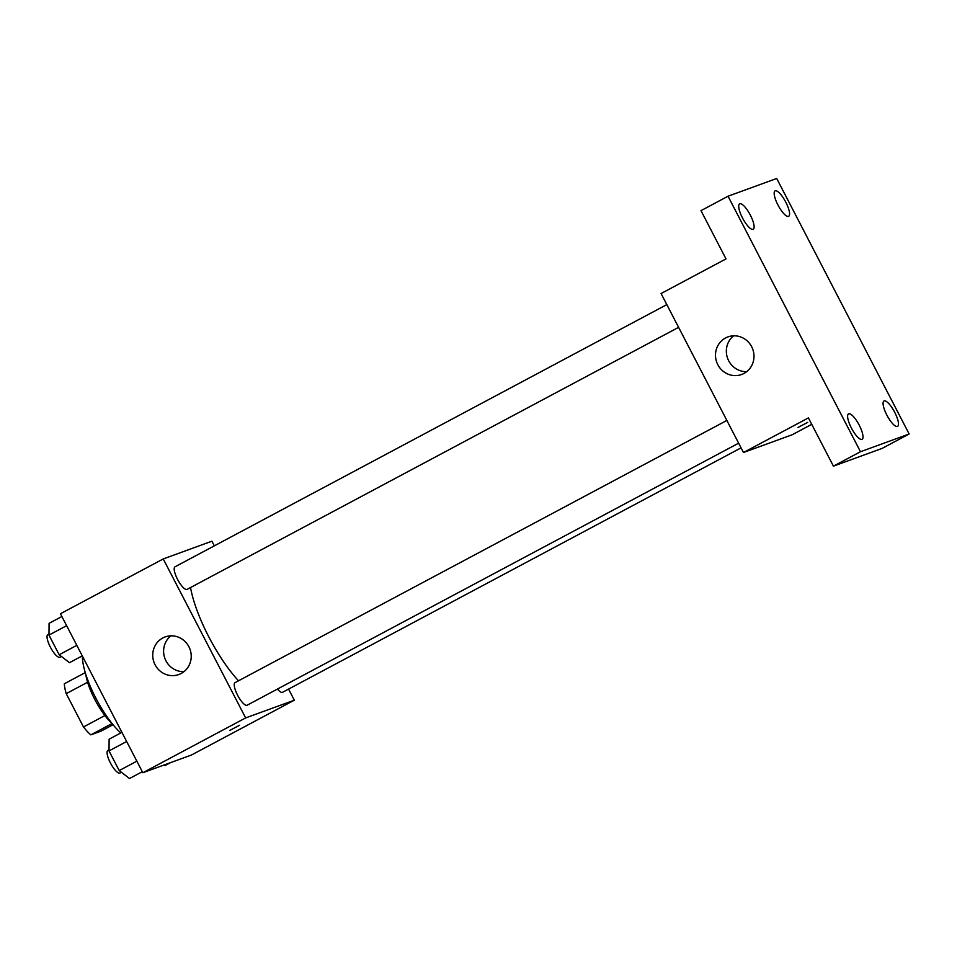 <?xml version="1.0" encoding="UTF-8"?>
<svg xmlns="http://www.w3.org/2000/svg" width="957" height="957" viewBox="0 0 957 957"><rect width="100%" height="100%" fill="white"/><g stroke="black" fill="none" stroke-linecap="round" stroke-linejoin="round"><path stroke-width="1.44" d="M104.899 715.549L83.498 726.961L66.224 693.646A34.38 9.845 61.9 0 1 64.334 683.765L85.269 672.604M113.058 724.724L101.023 731.148L90.831 734.856A34.38 9.845 61.9 0 1 83.498 726.961M112.089 723.528L90.831 734.856M111.957 723.36A35.206 10.084 -118.1 0 1 85.783 674.278M87.613 682.233L66.224 693.646M82.398 656.119A51.2 14.666 61.9 0 0 120.821 732.942M288.571 689.1L294.325 700.189L191.508 755.001L142.844 772.73L60.435 613.748L163.24 558.936L211.916 541.195L214.32 545.849M190.527 587.55A73.605 21.078 61.9 0 0 238.508 680.798M294.325 700.189L245.65 717.917L163.24 558.936M666.814 304.613L175.011 566.807A12.8 3.661 61.9 0 0 177.679 579.607A12.8 3.661 61.9 0 0 186.914 589.464A12.8 3.661 61.9 0 0 187.058 589.404L678.597 327.342M277.458 689.052A12.8 3.661 61.9 0 0 282.423 692.366A12.8 3.661 61.9 0 0 282.554 692.306L741.065 447.864M738.637 443.175L247.097 705.237A12.8 3.661 -118.1 0 1 237.838 695.667A12.8 3.661 -118.1 0 1 235.051 682.64A12.8 3.661 -118.1 0 1 235.183 682.58M245.65 717.917L142.844 772.73M181.184 673.477A20.001 19.152 70 0 1 178.827 674.529A20.001 19.152 70 0 1 153.993 662.292A20.001 19.152 70 0 1 165.13 636.943A20.001 19.152 70 0 1 189.474 647.937A20.001 19.152 70 0 1 181.184 673.477M239.549 725.274L229.847 730.382L239.549 725.274M183.947 671.67A20.001 19.152 70 0 1 164.855 658.332A20.001 19.152 70 0 1 170.884 635.843M811.751 424.322L792.145 434.777L743.481 452.505L661.072 293.524L726.004 258.904L700.991 210.648L728.038 196.221L776.701 178.48L909.15 434L882.091 448.414L833.427 466.155L808.414 417.898L743.481 452.505M909.15 434L860.487 451.728L833.427 466.155M860.487 451.728L728.038 196.221M743.936 373.457A20.001 19.152 70 0 1 741.591 374.498A20.001 19.152 70 0 1 716.745 362.26A20.001 19.152 70 0 1 727.894 336.912A20.001 19.152 70 0 1 752.226 347.905A20.001 19.152 70 0 1 743.936 373.457M807.72 422.372L798.006 427.468L807.72 422.372M746.699 371.651A20.001 19.152 70 0 1 727.607 358.313A20.001 19.152 70 0 1 733.636 335.811M750.336 215.098A14.415 4.127 -118.1 0 1 753.195 229.249A14.415 4.127 -118.1 0 1 742.5 217.957A14.415 4.127 -118.1 0 1 739.641 203.805A14.415 4.127 -118.1 0 1 750.336 215.098M859.23 425.183A14.415 4.127 -118.1 0 1 862.101 439.335A14.415 4.127 -118.1 0 1 851.407 428.042A14.415 4.127 -118.1 0 1 848.536 413.891A14.415 4.127 -118.1 0 1 859.23 425.183M894.687 412.264A14.415 4.127 -118.1 0 1 897.558 426.403A14.415 4.127 -118.1 0 1 886.864 415.111A14.415 4.127 -118.1 0 1 883.993 400.971A14.415 4.127 -118.1 0 1 894.687 412.264M785.793 202.178A14.415 4.127 -118.1 0 1 788.652 216.318A14.415 4.127 -118.1 0 1 777.957 205.025A14.415 4.127 -118.1 0 1 775.098 190.886A14.415 4.127 -118.1 0 1 785.793 202.178M142.306 771.701L129.518 778.519L119.206 770.576L109.014 750.91L109.134 739.175L121.91 732.356M136.851 761.174L119.206 770.576M126.659 741.508L109.014 750.91M109.026 749.833L107.89 750.432A12.8 3.661 61.9 0 0 110.557 763.231A12.8 3.661 61.9 0 0 119.804 773.089A12.8 3.661 61.9 0 0 119.936 773.029L121.383 772.251M82.266 655.868L69.478 662.687L59.167 654.755L48.974 635.077L49.082 623.342L61.87 616.535M76.811 645.341L59.167 654.755M66.619 625.675L48.974 635.077M48.986 634.001L47.85 634.611A12.8 3.661 61.9 0 0 50.518 647.399A12.8 3.661 61.9 0 0 59.753 657.256A12.8 3.661 61.9 0 0 59.896 657.196L61.344 656.418M170.478 762.669L164.975 765.588L164.161 764.966M235.051 682.64L726.853 420.446"/></g></svg>
